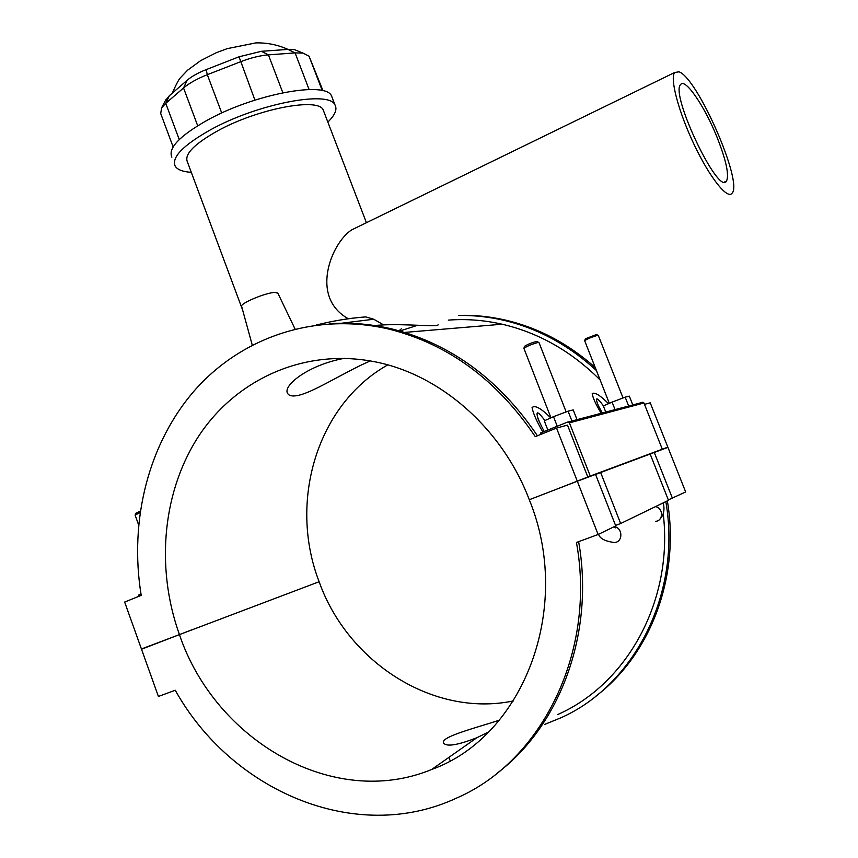 <?xml version="1.0" encoding="UTF-8"?>
<svg xmlns="http://www.w3.org/2000/svg" width="858" height="858" viewBox="0 0 858 858"><rect width="100%" height="100%" fill="white"/><g stroke="black" fill="none" stroke-linecap="round" stroke-linejoin="round"><path stroke-width="1.29" d="M370.302 360.928C344.38 371.986 311.808 393.597 296.31 395.742C291.999 396.364 289.167 395.688 287.795 393.704C281.896 386.132 307.99 364.929 344.348 358.333M716.891 136.872C704.59 106.242 685.102 77.617 680.619 84.556C669.894 94.048 718.575 196.171 726.479 181.145C729.354 175.021 726.158 160.264 716.891 136.872M678.989 71.804L674.678 72.501C669.669 78.314 678.646 112.216 694.315 144.981C709.92 177.821 727.391 199.657 732.013 193.264C743.393 182.818 697.597 77.885 678.989 71.804M348.423 318.811C309.052 297.115 331.756 242.546 351.673 229.89L357.84 226.887M438.063 324.699C439.511 327.284 406.595 323.777 383.623 324.892L373.723 319.23L365.916 316.913L363.202 317.149M173.134 146.933L160.714 113.556L161.615 107.829L165.755 103.335L183.548 87.966C189.253 83.14 197.179 78.722 207.314 74.689L240.422 61.787C250.643 57.861 259.974 55.555 268.415 54.869L295.088 52.906L302.981 53.099L309.041 56.167L323.037 90.819M298.681 51.341L294.358 49.582L288.031 49.41L261.358 51.308L239.039 56.789L206.124 69.637C198.059 72.833 191.742 76.373 187.183 80.234L169.401 95.667L165.262 100.847M171.868 157.186C167.878 148.241 179.547 135.982 206.896 120.42C253.893 94.069 325.665 80.802 331.51 95.903L332.432 98.284M242.675 310.167L187.419 161.926C184.116 154.419 194.144 144.08 217.524 130.92C257.432 108.773 318.168 97.244 323.155 109.824L323.906 111.797M191.302 172.329C182.851 171.804 177.488 169.766 175.225 166.216C171.3 157.454 183.033 145.334 210.424 129.848C257.518 103.636 329.236 90.101 334.963 104.891C337.451 109.298 335.07 115.026 327.853 122.083M340.068 323.412L373.723 319.23M383.623 324.892L371.16 325.654M365.047 316.956C349.388 318.136 333.215 320.817 316.527 324.978M488.438 732.056L476.855 737.73C456.853 745.495 445.688 747.114 443.361 742.599C441.656 736.389 477.531 727.445 499.335 720.184M595.195 367.514C568.479 343.801 538.856 328.067 506.338 320.291C490.486 316.581 474.678 314.94 458.901 315.379M458.698 315.476C473.895 315.208 489.114 316.87 504.365 320.442C538.245 328.56 568.908 345.238 596.374 370.495M600.107 379.944C571.439 351.351 538.781 332.775 502.144 324.217C484.094 320.12 466.141 318.758 448.316 320.12M417.707 325.257L399.828 331.016M595.613 696.364C650.503 654.997 680.244 576.876 667.352 500.858M665.829 501.598C681.724 592.899 634.823 684.974 560.821 717.835L544.733 724.377M557.603 714.585C627.445 683.998 673.573 600.01 663.213 513.62M541.312 434.202L540.508 433L567.696 422.029L569.422 422.844L643.95 402.992L662.301 449.195L660.113 450.032L667.846 447.147L650.225 402.82L644.497 404.365M158.408 696.449L175.268 690.25C231.177 790.894 355.888 845.237 456.746 797.994C542.074 761.132 596.396 651.694 576.447 542.471L598.123 534.491L577.316 481.22L529.289 499.731C573.423 607.614 523.573 736.55 431.692 769.476C333.354 810.07 215.122 740.465 179.429 634.609L141.516 649.227L158.408 696.449M555.287 489.714L587.805 477.005L567.492 425.118L556.542 428.067L535.274 436.636C497.179 380.233 448.809 344.487 390.175 329.408C316.57 311.647 242.846 336.55 195.635 389.264C148.627 442.406 128.872 520.184 141.205 595.377L124.646 602.059L141.431 648.991L264.167 602.541M329.837 323.745C350.675 322.222 371.696 324.045 392.91 329.193C451.287 344.187 499.453 379.719 537.419 435.767M578.635 541.666C594.776 632.657 560.381 725.814 496.803 773.433M550.772 417.91C541.087 408.269 534.856 404.837 532.078 407.604C533.118 413.309 536.722 421.46 542.889 432.035M608.504 403.689C600.418 395.495 594.991 392.106 592.235 393.532C592.76 397.726 595.752 404.311 601.201 413.266M398.981 330.78L401.329 328.818M595.57 474.463L600.643 472.511L620.666 523.53L668.489 500.311L650.15 454.021L667.942 447.372L685.66 491.956L668.328 499.903M577.316 481.22L595.549 474.41L615.744 525.922L598.123 534.491M139.093 596.235L138.664 595.055L141.002 594.111M141.431 648.991L156.038 643.457M177.638 635.295L156.038 643.479M643.95 402.992L642.417 402.295M662.301 449.195L590.261 476.051L569.422 422.844M587.805 477.005L590.261 476.051M577.209 480.952L556.542 428.067M539.896 422.994L537.784 417.61C535.682 410.446 538.063 411.422 544.927 420.549M557.239 426.254L553.496 416.677L568.082 411.164L573.208 409.909L577.037 419.659M547.865 430.03L544.272 420.838L553.496 416.677M571.943 421.01L568.082 411.164M628.667 406.016L625.16 397.168L629.322 396.139L632.796 404.922M615.047 409.609L612.086 402.112L625.16 397.168M252.252 345.066L241.677 306.542C238.942 303.829 266.355 292.288 275.246 292.428L277.928 293.329M178.314 635.038L192.128 629.697M139.993 512.709L135.103 515.014L138.578 524.796M135.972 513.234L140.208 511.207M598.519 405.963L597.029 402.198C595.495 396.782 597.64 398.026 603.464 405.92M605.769 412.065L603.356 405.963L612.086 402.112M609.33 403.324L584.63 340.615C588.202 338.513 592.621 336.733 597.897 335.285L598.273 335.36M596.364 334.545L585.424 338.792M536.851 341.581L536.432 341.473C531.745 342.717 527.852 344.272 524.774 346.149L524.742 346.235M550.965 417.825L523.863 348.219C527.713 345.881 532.571 343.929 538.427 342.374L538.963 342.492M632.024 460.789L645.881 455.609M575.933 481.746L591.269 476.008M620.666 523.53L615.551 525.418M654.279 452.477L672.468 498.369M650.15 454.021L600.643 472.511M513.438 700.922C433.065 717.706 347.533 661.915 319.133 581.735L179.429 634.609M667.846 447.147L646.149 455.512M387.752 364.907C317.203 404.461 288.159 501.319 319.058 581.531M179.343 634.373C155.116 566.484 162.752 489.21 200.364 433.622C238.138 378.335 305.148 348.402 373.745 361.572C439.167 373.766 501.78 427.531 529.193 499.474M309.17 56.51L322.318 90.637M172.254 93.19C176.201 84.288 178.957 79.097 180.534 77.638L187.655 70.131L200.729 60.596L216.141 52.788L227.166 48.659L255.834 42.9C267.053 42.632 277.777 44.798 288.02 49.41L295.088 52.906L309.105 89.522M261.358 51.308L268.415 54.869L282.84 92.739M239.039 56.789L254.933 100.118M206.124 69.637L207.314 74.689L221.729 112.999M187.183 80.234L183.548 87.966L197.683 125.74M169.401 95.667L165.755 103.335L179.247 139.554M655.448 506.638C663.449 507.829 663.566 520.86 655.587 521.342M614.339 526.608C622.919 527.938 623.069 542.074 614.51 542.535C605.147 541.334 599.839 538.577 598.573 534.266M724.527 182.025L726.479 181.145M351.673 229.89L674.678 72.501M294.358 49.582L302.981 53.099M166.077 99.292L161.615 107.829M309.041 56.167L322.265 90.626M366.42 222.705L323.155 109.824M334.963 104.891L331.51 95.903M316.581 324.968C333.526 320.763 349.978 318.071 365.916 316.913M443.361 742.599L443.64 743.35M448.906 757.378L450.182 760.778M504.365 320.442L506.338 320.291M390.175 329.408L392.91 329.193M502.144 324.217L404.601 332.421M642.996 402.23L568.339 421.954M539.821 422.844L537.784 417.642C538.384 419.058 536.046 415.519 544.197 431.51M277.735 292.921L295.034 328.968M135.993 513.17L135.103 515.014M598.487 405.888L602.23 412.998M585.456 338.738L584.63 340.615M596.171 334.47L598.026 335.274M623.058 397.962L598.251 335.306M524.774 346.149L523.863 348.219M536.582 341.463L538.62 342.363M538.931 342.406L566.151 411.904M659.47 519.573C663.684 515.497 664.939 509.931 663.213 502.863M613.996 526.78L615.379 527.863L613.674 526.93M476.855 737.73L431.692 769.476"/></g></svg>
